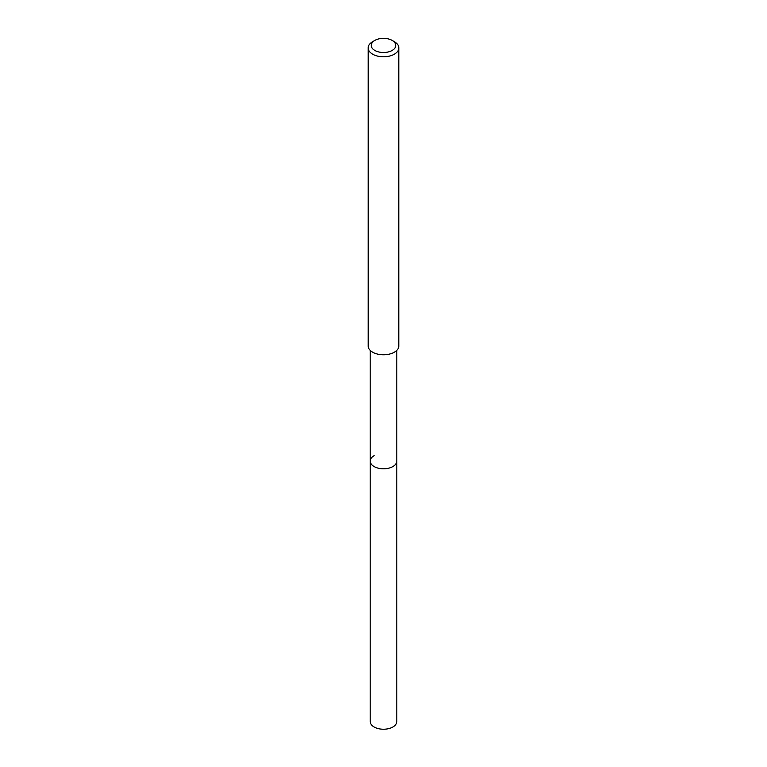 <?xml version="1.0" encoding="UTF-8"?>
<svg xmlns="http://www.w3.org/2000/svg" width="767" height="767" viewBox="0 0 767 767"><rect width="100%" height="100%" fill="white"/><g stroke="black" fill="none" stroke-linecap="round" stroke-linejoin="round"><path stroke-width="1.15" d="M370.212 350.346L370.212 721.565A13.288 7.67 0 0 0 378.419 728.65A13.288 7.67 0 0 0 392.896 726.991A13.288 7.67 0 0 0 396.788 721.565L396.788 461.13A13.288 7.67 180 0 1 392.896 466.557A13.288 7.67 180 0 1 378.419 468.215A13.288 7.67 180 0 1 370.212 461.13A13.288 7.67 180 0 1 374.104 455.703M392.177 50.44A12.272 7.085 180 0 1 374.823 50.44A12.272 7.085 180 0 1 374.823 40.421L374.823 40.421A12.272 7.085 180 0 1 392.177 40.421A12.272 7.085 180 0 1 392.177 50.44M372.657 41.677L374.823 40.421L372.657 41.677A15.33 8.849 180 0 0 368.17 47.938L368.17 345.936A15.33 8.849 0 0 0 377.632 354.114A15.33 8.849 0 0 0 394.343 352.197A15.33 8.849 0 0 0 398.83 345.936L398.83 47.938A15.33 8.849 180 0 1 394.343 54.198A15.33 8.849 180 0 1 377.632 56.116A15.33 8.849 180 0 1 368.17 47.938M392.177 40.421L394.343 41.677A15.33 8.849 180 0 1 398.83 47.938M370.212 461.13A13.288 7.67 0 0 0 378.419 468.215A13.288 7.67 0 0 0 392.896 466.557A13.288 7.67 0 0 0 396.788 461.13L396.788 350.346"/></g></svg>

